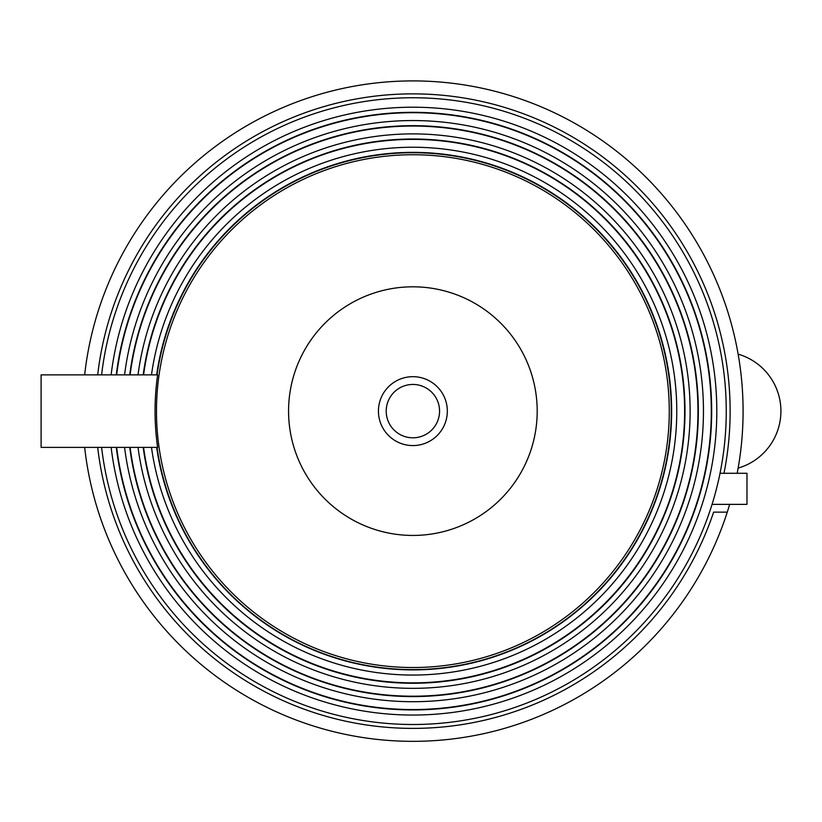 <?xml version="1.0" encoding="UTF-8"?>
<svg xmlns="http://www.w3.org/2000/svg" width="822" height="822" viewBox="0 0 822 822"><rect width="100%" height="100%" fill="white"/><g stroke="black" fill="none" stroke-linecap="round" stroke-linejoin="round"><path stroke-width="1.23" d="M84.666 374.873A330.208 330.208 0 0 1 738.135 354.148A330.208 330.208 0 0 1 737.19 473.287L723.987 473.287A317.261 317.261 0 0 0 462.128 97.715A317.261 317.261 0 0 0 97.695 374.873M84.666 447.384A330.208 330.208 0 0 0 729.648 504.369M727.264 512.137L713.63 512.137A317.261 317.261 0 0 1 97.695 447.384M738.135 354.148A59.338 59.338 0 0 1 738.135 468.108M101.609 374.873A313.377 313.377 0 0 1 437.078 98.691A313.377 313.377 0 0 1 726.021 423.238A313.377 313.377 0 0 1 412.88 724.501A313.377 313.377 0 0 1 101.609 447.384M737.19 473.287L746.972 473.287L746.972 504.369L712.068 504.369A313.377 313.377 0 0 0 720.031 473.287L723.987 473.287M412.88 376.682A34.442 34.442 0 0 0 383.052 428.354A34.442 34.442 0 0 0 442.709 428.354A34.442 34.442 0 0 0 412.88 376.682M412.88 535.441A124.317 124.317 0 0 1 305.219 348.97A124.317 124.317 0 0 1 520.542 348.97A124.317 124.317 0 0 1 412.88 535.441M412.88 667.526A256.392 256.392 0 0 1 190.838 282.932A256.392 256.392 0 0 1 634.923 282.932A256.392 256.392 0 0 1 412.88 667.526M157.033 374.873A258.396 258.396 0 0 1 437.099 153.868A258.396 258.396 0 0 1 670.999 423.248A258.396 258.396 0 0 1 157.033 447.384M157.619 447.384A257.82 257.82 0 0 1 157.619 374.873L41.1 374.873L41.1 447.384L157.619 447.384M156.663 374.873A258.776 258.776 0 0 1 552.62 193.334A258.776 258.776 0 0 1 552.62 628.922A258.776 258.776 0 0 1 156.663 447.384M151.484 374.873A263.893 263.893 0 0 1 437.099 148.35A263.893 263.893 0 0 1 676.496 423.248A263.893 263.893 0 0 1 151.484 447.384M143.573 374.873A271.743 271.743 0 0 1 437.088 140.47A271.743 271.743 0 0 1 684.356 423.248A271.743 271.743 0 0 1 143.573 447.384M138.024 374.873A277.24 277.24 0 0 1 437.088 134.952A277.24 277.24 0 0 1 689.853 423.248A277.24 277.24 0 0 1 138.024 447.384M143.192 374.873A272.113 272.113 0 0 1 437.088 140.089A272.113 272.113 0 0 1 684.726 423.248A272.113 272.113 0 0 1 143.192 447.384M130.112 374.873A285.08 285.08 0 0 1 437.088 127.071A285.08 285.08 0 0 1 697.703 423.248A285.08 285.08 0 0 1 412.88 696.213A285.08 285.08 0 0 1 130.112 447.384M124.574 374.873A290.577 290.577 0 0 1 437.088 121.564A290.577 290.577 0 0 1 703.2 423.248A290.577 290.577 0 0 1 412.88 701.711A290.577 290.577 0 0 1 124.574 447.384M129.732 374.873A285.46 285.46 0 0 1 437.088 126.701A285.46 285.46 0 0 1 698.084 423.248A285.46 285.46 0 0 1 412.88 696.583A285.46 285.46 0 0 1 129.732 447.384M116.662 374.873A298.427 298.427 0 0 1 437.088 113.683A298.427 298.427 0 0 1 711.061 423.238A298.427 298.427 0 0 1 412.88 709.561A298.427 298.427 0 0 1 116.662 447.384M111.134 374.873A303.924 303.924 0 0 1 437.088 108.175A303.924 303.924 0 0 1 716.558 423.238A303.924 303.924 0 0 1 412.88 715.048A303.924 303.924 0 0 1 111.134 447.384M116.282 374.873A298.797 298.797 0 0 1 437.088 113.313A298.797 298.797 0 0 1 711.431 423.238A298.797 298.797 0 0 1 412.88 709.931A298.797 298.797 0 0 1 116.282 447.384M386.206 411.134A26.674 26.674 0 0 0 426.217 434.232A26.674 26.674 0 0 0 426.217 388.025A26.674 26.674 0 0 0 386.206 411.134"/></g></svg>
